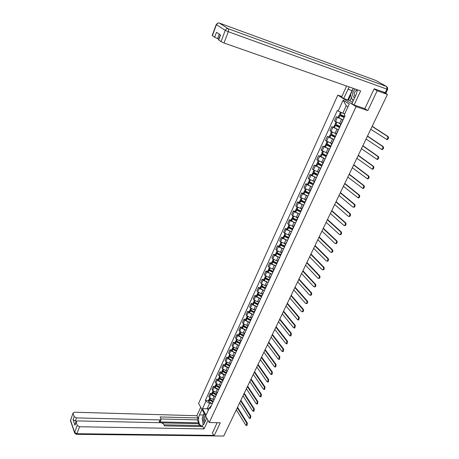 <?xml version="1.0" encoding="UTF-8"?>
<svg xmlns="http://www.w3.org/2000/svg" width="459" height="459" viewBox="0 0 459 459"><rect width="100%" height="100%" fill="white"/><g stroke="black" fill="none" stroke-linecap="round" stroke-linejoin="round"><path stroke-width="0.69" d="M341.84 96.51L337.801 95.139L198.592 403.438L209.247 422.532L356.075 106.643L367.82 110.567L377.183 90.756L387.453 94.422L223.722 436.05L214.078 435.941L220.291 422.791L209.247 422.532M212.368 432.854L214.078 435.941M385.744 92.902L383.942 92.425L387.453 94.422M377.183 90.756L374.096 88.983M342.684 119.776L336.327 116.787L334.41 120.987L340.865 124.01M342.563 120.987L342.724 120.648M338.094 117.349L336.327 116.787M340.452 124.905L340.612 125.232M338.076 129.656L331.811 126.678L329.918 130.832L336.327 133.862M337.962 130.981L338.134 130.608M333.578 127.223L331.811 126.678M335.879 134.831L336.028 135.175M333.527 139.427L327.347 136.461L325.477 140.569L331.84 143.598M333.406 140.861L333.59 140.46M329.114 136.983L327.347 136.461M331.358 144.648L331.496 145.01M329.04 149.095L322.935 146.134L321.082 150.196L327.405 153.226M328.902 150.632L329.103 150.196M324.702 146.639L322.935 146.134M326.888 154.35L327.015 154.735M324.605 158.659L318.575 155.699L316.739 159.715L323.016 162.75M324.45 160.294L324.662 159.83M320.33 156.186L318.575 155.699M322.465 163.949L322.579 164.345M320.221 168.114L314.254 165.16L312.441 169.13L313.434 169.95L318.678 172.165M320.043 169.847L320.273 169.348M316.016 165.624L314.254 165.16M318.093 173.439L318.196 173.852M315.89 177.472L310.967 175.344L309.986 174.518L308.196 178.442L309.171 179.274L314.386 181.477M315.694 179.291L315.935 178.769M311.741 174.965L309.986 174.518M313.767 182.825L313.864 183.256M311.609 186.727L306.727 184.61L305.763 183.772L303.99 187.656L304.948 188.506L310.141 190.692M311.386 188.632L311.638 188.081M307.519 184.202L305.763 183.772M309.492 192.109L309.578 192.556M307.375 195.884L302.538 193.784L301.586 192.923L299.836 196.768L300.777 197.634L305.941 199.808M307.128 197.875L307.392 197.295M303.336 193.342L301.586 192.923M305.258 201.289L305.338 201.753M303.187 204.938L298.39 202.849L297.455 201.983L295.722 205.781L296.652 206.659L301.793 208.822M302.917 207.015L303.192 206.407M299.205 202.379L297.455 201.983M301.075 210.371L301.144 210.853M299.05 213.9L294.294 211.823L293.37 210.939L291.654 214.703L292.572 215.592L297.679 217.738M298.746 216.051L299.038 215.42M295.114 211.324L293.37 210.939M296.939 219.35L297.002 219.85M294.953 222.764L290.231 220.704L289.325 219.804L287.627 223.522L288.533 224.428L293.617 226.562M294.626 224.996L294.93 224.342M291.069 220.171L289.325 219.804M292.842 228.238L292.894 228.754M290.903 231.537L286.221 229.483L285.326 228.571L283.645 232.254L284.534 233.172L289.595 235.295M290.547 233.843L290.863 233.161M287.064 228.921L285.326 228.571M288.791 237.033L288.837 237.555M286.898 240.212L282.251 238.175L281.367 237.246L279.703 240.889L280.581 241.824L285.613 243.93M286.514 242.599L286.841 241.887M283.1 237.584L281.367 237.246M284.787 245.731L284.821 246.271M282.933 248.801L278.32 246.776L277.448 245.835L275.802 249.438L276.668 250.384L280.334 252.238L281.677 252.479M282.526 251.257L282.859 250.528M279.181 246.156L277.448 245.835M280.816 254.338L280.845 254.894M279.015 257.298L274.43 255.284L273.57 254.332L271.94 257.901L272.795 258.853L276.438 260.706L277.775 260.936M278.573 259.823L278.923 259.071M275.302 254.636L273.57 254.332M276.897 262.852L276.915 263.42M275.136 265.709L270.581 263.701L269.737 262.737L268.125 266.272L268.963 267.241L272.583 269.089L273.92 269.307M274.666 268.303L275.027 267.528M271.464 263.03L269.737 262.737M273.013 271.28L273.025 271.86M271.298 274.034L266.771 272.038L265.939 271.057L264.344 274.557L265.17 275.538L268.767 277.385L270.104 277.592M270.799 276.691L271.166 275.893M267.66 271.332L265.939 271.057M269.169 279.623L269.175 280.214M267.499 282.268L263.001 280.283L262.181 279.296L260.603 282.755L261.418 283.748L264.992 285.596L266.329 285.791M266.972 284.993L267.35 284.173M263.902 279.554L262.181 279.296M265.365 287.873L265.365 288.481M263.736 290.421L259.272 288.447L258.463 287.449L256.897 290.868L257.706 291.872L261.257 293.72L262.588 293.909M263.185 293.209L263.575 292.372M260.178 287.695L258.463 287.449M261.601 296.044L261.596 296.657M260.018 298.493L255.577 296.525L254.779 295.516L253.236 298.901L254.028 299.922L257.556 301.764L258.887 301.942M259.438 301.339L259.834 300.479M256.495 295.751L254.779 295.516M257.878 304.128L257.866 304.759M256.334 306.48L251.922 304.524L251.136 303.502L249.604 306.859L250.39 307.886L253.896 309.727L255.221 309.894M255.726 309.389L256.133 308.505M252.846 303.72L251.136 303.502M254.194 312.126L254.171 312.768M252.685 314.392L248.302 312.441L247.527 311.409L246.013 314.731L246.787 315.769L250.27 317.611L251.595 317.76M252.054 317.358L252.473 316.458M249.237 311.615L247.527 311.409M250.545 320.049L250.516 320.703M249.076 322.218L244.722 320.279L243.958 319.234L242.455 322.522L243.218 323.572L246.684 325.408L248.003 325.557M248.422 325.242L248.847 324.324M245.663 319.43L243.958 319.234M246.931 327.892L246.896 328.552M245.508 329.969L241.176 328.036L240.424 326.986L238.938 330.239L239.684 331.295L243.132 333.136L244.452 333.268M244.825 333.05L245.255 332.109M242.123 327.169L240.424 326.986M240.281 333.527L240.281 334.106L243.362 335.644L243.31 336.327M241.968 337.64L237.664 335.718L236.919 334.657L235.45 337.881L236.19 338.949L239.615 340.785L240.935 340.911M241.262 340.779L241.704 339.821M238.617 334.829L236.919 334.657M239.816 343.338L239.764 344.026M238.468 345.243L234.188 343.326L233.453 342.253L232.002 345.443L232.73 346.522L236.133 348.358L237.446 348.473M237.733 348.427L238.187 347.452M235.151 342.414L233.453 342.253M236.31 350.946L236.253 351.64M235.002 352.764L230.745 350.86L230.022 349.775L228.582 352.937L229.299 354.021L232.684 355.857L233.998 355.96M234.245 356.006L234.704 355.008M231.715 349.924L230.022 349.775M232.839 358.479L232.776 359.185M231.566 360.212L230.711 360.149L227.337 358.313L226.626 357.222L225.197 360.355L225.903 361.451L229.27 363.281L230.579 363.379M230.785 363.505L231.256 362.49M228.312 357.36L226.626 357.222M229.402 365.938L229.334 366.655M228.169 367.59L227.314 367.527L223.963 365.703L223.258 364.601L221.846 367.699L222.546 368.801L225.891 370.631L227.199 370.723M227.366 370.929L227.836 369.902M224.944 364.721L223.258 364.601M222.638 370.356L222.219 370.683L222.632 371.509L226 373.316L225.926 374.051M224.801 374.894L223.958 374.842L220.618 373.012L219.924 371.905L218.524 374.974L219.213 376.087L222.54 377.912L223.849 377.992M223.975 378.285L224.457 377.241M221.611 372.019L219.924 371.905M222.626 380.637L222.552 381.372M221.468 382.129L220.624 382.083L217.308 380.259L216.625 379.14L215.237 382.181L215.919 383.299L219.224 385.124L220.527 385.199M220.618 385.566L221.106 384.504M218.306 379.243L216.625 379.14M219.293 387.878L219.207 388.624M218.168 389.295L217.325 389.255L214.032 387.43L213.355 386.306L211.983 389.318L212.655 390.443L215.942 392.267L217.239 392.33M217.296 392.778L217.79 391.699M215.03 386.398L213.355 386.306M215.988 395.056L215.896 395.807M214.898 396.392L214.06 396.352L210.784 394.533L210.119 393.403L208.759 396.381L209.419 397.523L212.689 399.341L213.986 399.393L214.508 398.831M214.003 399.921L212.62 402.922M211.788 393.483L210.119 393.403M347.956 106.861L346.241 105.765L342.827 113.201L344.749 113.826M342.827 113.201L338.163 111.055L343.125 100.165L349.253 104.05L344.187 115.043L345.042 115.611L210.044 408.51L209.528 407.609L206.051 415.171L202.465 408.757L205.884 401.246L209.643 403.346L207.284 408.493L208.3 410.283M338.163 111.055L337.331 110.504L205.385 400.368L205.884 401.246M337.801 95.139L356.075 106.643M364.561 108.536L367.82 110.567M209.092 408.556L202.465 408.757M211.656 403.421L209.643 403.346M209.528 407.609L211.341 405.699M208.581 400.5L205.385 400.368M343.125 100.165L346.241 105.765M370.752 129.26L386.604 139.364C387.884 138.515 388.171 137.516 387.453 136.363L388.119 136.575C388.83 137.723 388.549 138.721 387.27 139.57L386.69 139.479M344.606 116.563L339.603 114.056M344.445 113.723L344.738 113.849M344.537 116.712L339.115 115.117L344.135 117.584M338.071 117.406L343.057 119.919M344.187 117.464L339.935 115.467L344.474 116.85M372.117 126.42L387.453 136.363M388.119 136.575L372.192 126.259M351.514 97.297L349.924 100.756L343.665 98.473L341.553 97.142L346.602 86.017M343.665 98.473L349.201 86.929M387.683 89.362L385.99 92.902L374.188 88.782L364.853 108.634L354.101 105.036L351.898 103.648L356.247 94.221L357.446 89.821M354.101 105.036L360.631 90.939L224.026 42.997L221.031 41.631L218.495 39.778M349.924 100.756L352.495 102.357M219.247 34.15L217.589 38.602L214.657 37.265L212.207 35.481M218.668 40.008L220.532 35.004L216.487 32.308L214.657 37.265M217.589 38.602L218.777 39.021M347.79 99.867L352.03 90.612L347.899 89.178M353.74 99.66L352.392 100.033L350.584 94.388L353.338 88.38L352.03 90.612M350.774 94.984L348.37 100.228M206.745 418.051L204.203 423.554L202.327 425.671C199.349 427.122 197.295 419.256 199.464 414.919L201.954 409.462M200.715 407.248L196.871 415.716L198.087 417.948L160.157 416.938L161.126 419.342L160.048 419.928L76.435 417.908L75.282 421.006L73.05 419.704L74.96 425.269L75.018 424.564M199.395 425.533L198.397 423.686L198.799 422.814L197.209 419.87L198.087 417.948M200.83 426.566L200.279 425.55L163.966 424.816M196.871 415.716L74.456 412.228L73.056 413.014L70.554 420.324L74.645 432.389L77.255 425.418L76.079 421.718L77.485 420.909L161.407 422.745L163.565 423.978L164.477 425.866L202.798 426.606L204.054 428.918L79.527 426.75L76.9 433.715L213.762 435.367M208.025 420.346L204.054 428.918M73.096 413.427L74.197 416.6L76.435 417.908M77.255 425.418L79.527 426.75M212.442 432.986L217.136 422.716M198.799 422.814L159.187 421.919L160.048 419.928M198.397 423.686L162.211 422.9M76.693 421.041L75.282 421.006M197.209 419.87L161.12 418.969M161.046 419.532L160.271 421.333L159.187 421.919M204.112 413.324L202.723 416.864M202.425 419.928L202.849 422.814M203.389 424.179L203.624 424.569M355.151 89.017C352.363 92.087 351.875 94.818 353.688 97.216L354.755 97.457M357.418 90.113L356.712 90.09C354.216 91.823 353.619 93.82 354.927 96.08L355.323 96.229M353.407 100.378L352.392 100.033M205.328 415.51C203.36 416.571 202.884 418.786 203.894 422.148L204.513 422.888M206.011 416.738L205.603 416.766C204.45 417.776 204.215 419.274 204.886 421.264L205.116 421.586M203.785 424.334L203.027 424.03L202.155 418.097L204.238 413.553M366.07 139.037L381.704 149.376C382.955 148.544 383.225 147.551 382.525 146.404L383.185 146.605C383.89 147.752 383.615 148.745 382.364 149.577L381.773 149.479M340.027 126.495L335.064 123.976M339.895 123.706L340.83 124.085M339.999 126.552L334.582 125.026L339.562 127.51M333.55 127.292L338.495 129.817M339.62 127.373L335.397 125.376L339.93 126.701M367.418 136.225L382.525 146.404M383.185 146.605L367.498 136.053M361.434 148.705L376.856 159.279C378.078 158.458 378.342 157.471 377.654 156.33L378.314 156.525C379.008 157.667 378.738 158.648 377.516 159.468L376.919 159.365M335.5 136.317L330.578 133.787M335.391 133.575L336.292 133.936M334.927 136.105L330.101 134.826L335.036 137.321M329.08 137.063L333.986 139.599M335.104 137.172L330.91 135.17L335.443 136.443M362.765 145.928L377.654 156.33M378.314 156.525L362.857 145.732M356.855 158.263L372.06 169.061C373.259 168.252 373.517 167.283 372.834 166.147L373.5 166.33C374.177 167.466 373.919 168.442 372.725 169.245L372.117 169.136M331.019 146.031L326.142 143.483M330.939 143.334L331.805 143.673M329.596 145.474L325.672 144.516L330.566 147.023M324.662 146.725L329.528 149.278M330.641 146.863L326.475 144.86L331.002 146.077M358.169 155.515L372.834 166.147M373.5 166.33L358.272 155.308M352.323 167.719L367.32 178.74C368.491 177.943 368.743 176.979 368.078 175.849L368.738 176.026C369.403 177.157 369.151 178.121 367.98 178.912L367.372 178.798M326.596 155.635L321.759 153.071M326.527 152.979L327.365 153.306M324.611 154.832L321.289 154.104L326.142 156.617M320.29 156.278L325.115 158.848M326.223 156.45L322.086 154.442L326.188 155.492M353.625 165.005L368.078 175.849M368.738 176.026L353.728 164.781M347.842 177.071L362.639 188.305C363.78 187.519 364.021 186.566 363.367 185.436L364.027 185.608C364.681 186.738 364.44 187.691 363.298 188.471L362.679 188.351M322.218 165.137L317.416 162.561M322.161 162.515L322.981 162.83M319.82 164.144L316.951 163.582L321.77 166.106M315.97 165.728L320.755 168.31M321.851 165.928L317.748 163.915L321.134 164.724M349.127 174.386L363.367 185.436M364.027 185.608L349.242 174.145M343.407 186.32L358.003 197.766C359.122 196.991 359.357 196.045 358.714 194.92L359.374 195.086C360.017 196.205 359.776 197.152 358.663 197.927L358.037 197.8M317.886 174.529L313.124 171.941M317.84 171.947L318.638 172.251M315.178 173.387L312.665 172.951L313.285 173.542L317.444 175.487M311.695 175.074L312.355 175.768L316.44 177.667M317.53 175.298L313.457 173.29L316.337 173.927M344.68 183.663L358.714 194.92M359.374 195.086L344.801 183.411M339.023 195.465L352.793 206.986L353.419 207.118C354.509 206.355 354.744 205.42 354.107 204.301L354.767 204.456C355.398 205.575 355.168 206.516 354.078 207.273L353.447 207.141M313.606 183.824L309.538 181.919L308.884 181.219M313.566 181.271L314.346 181.569M310.645 182.55L308.425 182.223L309.033 182.825L313.164 184.77M307.467 184.317L308.115 185.029L312.172 186.928M313.262 184.57L309.509 182.848L309.211 182.556L309.561 182.533L311.701 183.066M340.285 192.837L354.107 204.301M354.767 204.456L340.412 192.573M334.686 204.519L348.255 216.229L348.886 216.367C349.953 215.621 350.177 214.686 349.557 213.573L350.217 213.722C350.837 214.835 350.613 215.77 349.546 216.516L348.909 216.378M309.366 193.015L305.327 191.116L304.684 190.399M309.337 190.496L310.1 190.783M306.21 191.632L304.225 191.397L304.828 192.011L308.936 193.95M303.284 193.463L303.921 194.186L307.955 196.085M309.033 193.744L305.304 192.023L305.011 191.724L305.367 191.696L307.191 192.132M335.931 201.92L349.557 213.573M350.217 213.722L336.068 201.639M330.394 213.469L343.768 225.369L344.405 225.518C345.449 224.778 345.667 223.854 345.059 222.747L345.713 222.89C346.321 223.998 346.109 224.921 345.059 225.656L344.434 225.524M305.178 202.103L301.161 200.21L300.53 199.476M305.149 199.619L305.901 199.9M301.856 200.629L300.077 200.468L300.668 201.094L304.747 203.033M299.142 202.511L299.773 203.251L303.778 205.144M304.851 202.815L301.144 201.099L300.857 200.795L301.213 200.761L302.774 201.117M331.627 210.899L345.059 222.747M345.713 222.89L331.771 210.606M326.148 222.328L339.327 234.411L339.97 234.566C340.991 233.838 341.203 232.92 340.607 231.818L341.261 231.95C341.857 233.057 341.651 233.975 340.624 234.698L340.016 234.572M301.029 211.1L297.042 209.206L296.422 208.455M301.006 208.644L301.747 208.92M297.575 209.539L295.975 209.442L296.554 210.079L300.611 212.018M295.051 211.461L295.665 212.213L299.647 214.106M300.714 211.788L297.03 210.079L296.749 209.769L297.105 209.723L298.448 210.021M327.37 219.786L340.607 231.818M341.261 231.95L327.514 219.482M321.948 231.095L334.938 243.356L335.586 243.517C336.585 242.8 336.791 241.887 336.2 240.786L336.854 240.918C337.445 242.019 337.239 242.926 336.24 243.643L335.638 243.522M296.933 219.999L292.968 218.105L292.36 217.342M296.91 217.577L297.633 217.841M293.364 218.364L291.913 218.323L292.481 218.972L296.514 220.905M291 220.314L291.603 221.083L295.562 222.971M296.623 220.664L292.962 218.96L292.681 218.645L293.043 218.593L294.19 218.84M323.159 228.576L336.2 240.786M336.854 240.918L323.308 228.261M317.794 239.764L330.6 252.203L331.243 252.364C332.224 251.658 332.425 250.757 331.846 249.662L332.5 249.788C333.079 250.884 332.878 251.784 331.897 252.49L331.283 252.352M292.871 228.8L288.935 226.912L288.338 226.138M292.853 226.407L293.565 226.666M289.21 227.096L287.891 227.107L288.453 227.767L292.458 229.695M286.995 229.075L287.586 229.856L291.517 231.743M292.572 229.448L288.935 227.75L288.659 227.429L290.002 227.566M318.988 237.274L331.846 249.662M332.5 249.788L319.148 236.942M313.681 248.342L326.303 260.953L326.951 261.125C327.91 260.425 328.105 259.53 327.537 258.44L328.191 258.555C328.759 259.651 328.564 260.546 327.606 261.24L326.997 261.108M288.797 237.492L284.941 235.628L284.356 234.836M288.843 235.146L289.543 235.398M285.119 235.748L283.914 235.8L284.471 236.471L288.447 238.399M283.031 237.739L283.61 238.537L287.518 240.418M288.568 238.141L284.947 236.448L284.683 236.121L285.882 236.213M314.863 245.881L327.537 258.44M328.191 258.555L315.029 245.536M309.613 256.833L322.052 269.611L322.706 269.789C323.647 269.1 323.836 268.211 323.274 267.121L323.928 267.236C324.484 268.326 324.295 269.209 323.36 269.898L322.757 269.772M284.735 246.081L280.994 244.251L280.42 243.442M284.873 243.792L285.561 244.039M281.08 244.308L279.984 244.4L280.524 245.083L284.482 247.005M279.106 246.317L279.674 247.131L283.559 249.007M284.603 246.741L281.069 245.095L280.742 244.716L281.815 244.773M310.783 254.395L323.274 267.121M323.928 267.236L310.955 254.039M305.585 265.239L317.852 278.177L318.506 278.361C319.424 277.684 319.607 276.8 319.057 275.716L319.711 275.819C320.262 276.903 320.072 277.787 319.154 278.464L318.563 278.338M280.742 254.59L277.087 252.777L276.525 251.957M280.942 252.347L281.625 252.588M277.098 252.789L276.089 252.909L276.622 253.603L280.558 255.525M275.222 254.808L275.779 255.629L279.646 257.505M280.684 255.25L277.167 253.609L276.846 253.23L277.804 253.253M306.744 262.823L319.057 275.716M319.711 275.819L306.922 262.456M301.603 273.553L313.692 286.646L314.346 286.841C315.247 286.169 315.425 285.297 314.885 284.213L315.54 284.316C316.079 285.395 315.895 286.273 314.994 286.938L314.409 286.812M278.481 259.415L276.823 263.013L273.22 261.223L272.669 260.391M277.052 260.815L277.724 261.051M273.839 259.685L273.157 261.177L272.239 261.332L272.824 262.083L276.668 263.954M271.378 263.208L271.929 264.045L275.767 265.916M276.8 263.673L273.306 262.037L272.99 261.647L273.845 261.641M302.745 271.16L314.885 284.213M315.54 284.316L302.929 270.787M297.656 281.78L309.578 295.034L310.232 295.229C311.116 294.569 311.288 293.703 310.76 292.624L311.409 292.716C311.942 293.794 311.764 294.667 310.881 295.321L310.307 295.2M272.973 271.372L269.393 269.576L268.854 268.727M273.203 269.192L273.868 269.422M269.272 269.49L268.423 269.668L269.003 270.431L272.824 272.296M267.58 271.516L268.113 272.371L271.929 274.235M272.962 272.003L269.485 270.374L269.175 269.984L269.938 269.949M298.792 279.416L310.76 292.624M311.409 292.716L298.975 279.032M293.754 289.927L305.505 303.33L306.164 303.531C307.025 302.883 307.197 302.022 306.675 300.943L307.323 301.035C307.846 302.108 307.673 302.969 306.813 303.617L306.239 303.502M269.163 279.634L265.606 277.844L265.078 276.984M269.393 277.483L270.053 277.712M265.434 277.712L264.648 277.919L265.159 278.642L269.02 280.552M263.816 279.743L264.338 280.61L268.136 282.474M269.158 280.254L265.704 278.63L265.394 278.229L266.077 278.177M294.873 287.586L306.675 300.943M307.323 301.035L295.068 287.191M289.887 297.989L301.477 311.535L302.131 311.747C302.98 311.104 303.147 310.25 302.636 309.177L303.279 309.263C303.795 310.336 303.629 311.191 302.779 311.827L302.217 311.713M265.394 287.816L261.859 286.032L261.337 285.159M265.618 285.687L266.272 285.911M261.647 285.859L260.913 286.083L261.412 286.818L265.256 288.722M260.092 287.891L260.603 288.763L264.378 290.627M265.331 288.401L261.963 286.795L261.659 286.393L262.261 286.318M291 295.676L302.636 309.177M303.279 309.263L291.195 295.263M286.066 305.975L297.489 319.659L298.143 319.877L298.637 317.324L299.279 317.404L298.792 319.957L298.235 319.843M261.664 295.917L258.147 294.127L257.637 293.244M261.888 293.812L262.531 294.03M257.901 293.921L257.218 294.167L257.706 294.907L261.527 296.812M256.403 295.952L256.908 296.835L260.66 298.694M261.527 296.462L258.256 294.885L257.958 294.471L258.492 294.385M287.162 303.68L298.637 317.324M299.279 317.404L287.363 303.261M282.279 313.876L293.542 327.703L294.202 327.927L294.678 325.391L295.321 325.465L294.844 327.996L294.294 327.881M257.969 303.933L254.475 302.148L253.976 301.253M258.193 301.85L258.83 302.062M254.2 301.907L253.557 302.165L254.039 302.917L257.838 304.822M252.754 303.927L253.248 304.828L256.977 306.681M257.786 304.449L254.59 302.883L254.292 302.475L254.768 302.366M283.369 311.604L294.678 325.391M295.321 325.465L283.57 311.173M278.527 321.696L289.635 335.655L290.295 335.89L290.759 333.372L291.402 333.441L290.937 335.954L290.398 335.845M254.315 311.868L250.843 310.083L250.35 309.177M254.533 309.808L255.164 310.02M250.539 309.814L249.937 310.089L250.407 310.846L254.16 312.74M249.139 311.827L249.627 312.74L253.334 314.587M254.097 312.361L250.958 310.806L250.666 310.393L251.084 310.273M279.606 319.447L290.759 333.372M291.402 333.441L279.818 319.011M274.821 329.436L285.773 343.533L286.427 343.768L286.881 341.272L287.523 341.335L287.07 343.831L286.536 343.722M250.694 319.722L247.24 317.944L246.764 317.026M250.912 317.685L251.538 317.892M246.919 317.645L246.351 317.926L246.816 318.695L250.465 320.566M245.565 319.648L246.041 320.571L249.725 322.413M250.476 320.193L247.361 318.649L247.074 318.23L247.441 318.098M275.888 327.215L286.881 341.272M287.523 341.335L276.1 326.762M271.143 337.107L281.946 351.33L282.601 351.571L283.042 349.087L283.685 349.144L283.243 351.628L282.715 351.519M247.108 327.496L243.677 325.724L243.207 324.794M247.326 325.483L247.946 325.683M243.339 325.397L242.8 325.689L243.316 326.515L246.833 328.317M242.019 327.387L242.49 328.323L246.156 330.164M246.902 327.956L243.804 326.418L243.522 325.988L243.838 325.85M272.198 334.904L283.042 349.087M283.685 349.144L272.422 334.445M267.505 344.698L278.16 359.047L278.814 359.294L279.244 356.827L279.887 356.878L279.456 359.345L278.929 359.242M243.563 335.196L240.155 333.423L239.69 332.482M243.775 333.2L244.389 333.4M239.799 333.073L239.282 333.372L239.793 334.209L243.247 335.994M238.514 335.053L238.973 335.999L242.616 337.835M268.549 342.512L279.244 356.827M279.887 356.878L268.773 342.047M263.902 352.214L274.407 366.684L275.061 366.942L275.486 364.486L276.129 364.538L275.704 366.988L275.188 366.879M240.051 342.821L236.66 341.048L236.207 340.102M240.264 340.848L240.872 341.043M236.293 340.676L235.806 340.985L236.305 341.829L239.707 343.602M235.042 342.644L235.49 343.596L239.116 345.432M239.856 343.252L236.792 341.714L236.764 341.129M264.941 350.051L275.486 364.486M276.129 364.538L265.17 349.574M260.339 359.655L270.695 374.246L271.349 374.51L271.762 372.071L272.405 372.117L271.992 374.55L271.476 374.446M236.574 350.366L233.201 348.599L232.759 347.641M236.781 348.415L237.383 348.611M232.828 348.203L232.357 348.519L232.851 349.368L236.219 351.135L237.693 347.939M231.606 350.16L232.047 351.124L235.651 352.954M236.104 350.71L236.402 350.733M236.385 350.785L233.338 349.253L233.281 348.662M261.36 357.515L271.762 372.071M272.405 372.117L261.596 357.033M256.805 367.028L267.023 381.733L267.672 382.003L268.079 379.582L268.716 379.622L268.314 382.043L267.804 381.934M233.132 357.842L229.775 356.075L229.345 355.105M233.333 355.909L233.935 356.098M229.397 355.662L228.943 355.977L229.431 356.838L232.782 358.605M228.203 357.601L228.634 358.577L232.22 360.401M232.443 358.1L232.988 358.146M232.948 358.244L229.919 356.718L229.839 356.127M257.82 364.905L268.079 379.582M268.716 379.622L258.056 364.412M253.305 374.326L263.386 389.146L264.034 389.421L264.43 387.012L265.067 387.052L264.671 389.456L264.172 389.347M229.724 365.244L226.385 363.476L225.96 362.501M229.919 363.327L230.516 363.517M226 363.04L225.564 363.367L226.04 364.234L229.374 365.995M224.83 364.974L225.254 365.955L228.817 367.774M228.857 365.433L229.609 365.484M229.54 365.628L226.534 364.107L226.43 363.517M254.315 372.226L264.43 387.012M265.067 387.052L254.55 371.727M249.845 381.555L259.783 396.484L260.431 396.765L260.815 394.373L261.452 394.407L261.068 396.794L260.574 396.691M226.344 372.57L223.028 370.809L222.615 369.822M226.539 370.677L227.13 370.861M221.49 372.272L221.909 373.259L225.449 375.078M225.335 372.691L226.258 372.754M226.172 372.943L223.177 371.423L223.057 370.838M250.838 379.478L260.815 394.373M261.452 394.407L251.084 378.968M246.414 388.71L256.214 403.748L256.862 404.04L257.241 401.659L257.878 401.688L257.499 404.063L257.006 403.96M222.999 379.828L219.706 378.073L219.299 377.074M223.194 377.952L223.78 378.136M219.31 377.596L218.903 377.929L219.368 378.813L222.661 380.568M218.186 379.495L218.593 380.5L222.116 382.313M221.863 379.886L222.942 379.954M222.833 380.19L219.798 378.623L220.177 377.046M247.395 386.656L257.241 401.659M257.878 401.688L247.648 386.139M243.012 395.801L252.685 410.943L253.328 411.241L253.701 408.877L254.332 408.9L253.965 411.264L253.62 411.253M219.689 387.017L216.413 385.262L216.011 384.258M219.878 385.158L220.463 385.342M216.011 384.774L215.621 385.107L216.074 385.996L219.35 387.752M214.91 386.656L215.311 387.666L218.817 389.479M218.438 387.017L219.66 387.08M219.528 387.367L216.51 385.801L216.872 384.263M243.987 393.765L253.701 408.877M254.332 408.9L244.24 393.237M239.65 402.83L249.185 418.069L249.828 418.373L250.189 416.02L250.826 416.043L250.459 418.39L250.132 418.379M216.407 394.138L213.148 392.382L212.758 391.366M216.596 392.296L217.176 392.474M212.746 391.877L212.368 392.216L212.815 393.111L216.074 394.86M211.668 393.747L212.058 394.763L215.546 396.57M215.059 394.08L216.401 394.143M216.252 394.47L213.251 392.91L213.596 391.407M240.614 400.81L250.189 416.02M250.826 416.043L240.872 400.277M236.31 409.784L245.726 425.126L246.363 425.436L246.718 423.1L247.349 423.112L246.994 425.447L246.672 425.441M213.16 401.189L209.918 399.439L209.533 398.412M213.343 399.37L213.917 399.542M209.516 398.917L209.149 399.255L209.533 400.105L212.827 401.906M208.455 400.77L208.839 401.797L212.305 403.599M211.725 401.08L212.965 401.132M213.01 401.51L210.027 399.955L210.354 398.487M237.269 407.787L246.718 423.1M247.349 423.112L237.532 407.242M212.689 399.341L214.06 396.352M215.942 392.267L217.325 389.255M219.224 385.124L220.624 382.083M222.54 377.912L223.958 374.842M225.891 370.631L227.314 367.527M229.27 363.281L230.711 360.149M232.684 355.857L234.142 352.69M236.133 348.358L237.601 345.162M239.615 340.785L241.101 337.554M243.132 333.136L244.63 329.878M246.684 325.408L248.199 322.12M250.27 317.611L251.802 314.283M253.896 309.727L255.439 306.365M257.556 301.764L259.117 298.373M261.257 293.72L262.835 290.295M264.992 285.596L266.587 282.13M268.767 277.385L270.38 273.885M272.583 269.089L274.207 265.554M276.438 260.706L278.079 257.138M280.334 252.238L281.992 248.629M284.27 243.677L285.946 240.028M288.246 235.031L289.939 231.342M292.268 226.287L293.978 222.558M296.33 217.451L298.063 213.682M300.438 208.518L302.188 204.714M304.587 199.493L306.36 195.643M308.787 190.365L310.571 186.474M313.027 181.139L314.834 177.203M317.318 171.809L319.143 167.833M321.656 162.377L323.503 158.355M326.039 152.841L327.91 148.773M330.474 143.197L332.362 139.083M334.955 133.443L336.872 129.289M339.494 123.58L341.427 119.374M212.655 390.443L214.032 387.43M215.919 383.299L217.308 380.259M219.213 376.087L220.618 373.012M222.546 368.801L223.963 365.703M225.903 361.451L227.337 358.313M229.299 354.021L230.745 350.86M232.73 346.522L234.188 343.326M236.19 338.949L237.664 335.718M239.684 331.295L241.176 328.036M243.218 323.572L244.722 320.279M246.787 315.769L248.302 312.441M250.39 307.886L251.922 304.524M254.028 299.922L255.577 296.525M257.706 291.872L259.272 288.447M261.418 283.748L263.001 280.283M265.17 275.538L266.771 272.038M268.963 267.241L270.581 263.701M272.795 258.853L274.43 255.284M276.668 250.384L278.32 246.776M280.581 241.824L282.251 238.175M284.534 233.172L286.221 229.483M288.533 224.428L290.231 220.704M292.572 215.592L294.294 211.823M296.652 206.659L298.39 202.849M300.777 197.634L302.538 193.784M304.948 188.506L306.727 184.61M309.171 179.274L310.967 175.344M313.434 169.95L315.253 165.969M317.743 160.518L319.579 156.496M322.103 150.977L323.962 146.914M326.51 141.338L328.392 137.224M330.968 131.584L332.867 127.424M335.477 121.721L337.399 117.515M209.419 397.523L210.784 394.533M340.354 114.635L341.33 112.512M340.28 114.595L341.249 112.478M338.742 117.957L339.809 115.622M338.817 117.997L339.884 115.662M385.244 92.741L386.954 89.166L228.272 31.717C228.76 30.237 228.737 29.238 228.203 28.716L386.713 86.516L375.732 80.417L219.322 23.065L228.203 28.716C226.907 28.412 225.926 28.957 225.26 30.351L216.441 24.654L212.368 35.699M221.031 41.631L225.26 30.351L228.272 31.717L224.026 42.997M216.269 24.453L216.441 24.654C217.084 23.289 218.042 22.755 219.322 23.065L219.069 22.99M386.713 86.516L386.954 89.166L387.694 89.339L387.419 87.21M375.502 80.336L376.047 80.595M76.119 422.154L74.96 425.269M73.05 419.704L74.197 416.6M203.326 415.034L199.464 414.919M70.984 421.58L70.479 420.696L70.611 419.641M73.056 413.014L70.479 420.696L74.565 432.768L76.487 434.323L76.9 433.715L74.645 432.389L74.851 433.485M214.066 435.918L76.194 434.312M335.804 124.578L336.768 122.461M335.73 124.532L336.694 122.421M334.209 127.854L335.265 125.548M334.284 127.895L335.34 125.588M331.3 134.401L332.247 132.335M331.232 134.361L332.173 132.295M329.728 137.643L330.773 135.359M329.797 137.683L330.841 135.405M326.854 144.12L327.778 142.095M326.779 144.074L327.703 142.06M325.293 147.322L326.326 145.067M325.368 147.362L326.401 145.107M322.453 153.725L323.36 151.751M322.379 153.685L323.285 151.711M320.91 156.892L321.931 154.666M320.984 156.938L322.006 154.706M318.098 163.226L318.982 161.298M318.03 163.186L318.913 161.258M316.572 166.359L317.588 164.156M316.647 166.405L317.657 164.196M313.795 172.624L314.662 170.737M313.726 172.584L314.587 170.696M312.286 175.722L313.285 173.542M312.355 175.768L313.359 173.582M309.538 181.919L310.382 180.077M309.469 181.879L310.313 180.037M308.046 184.983L309.033 182.825M308.115 185.029L309.102 182.871M305.327 191.116L306.153 189.315M305.258 191.07L306.084 189.274M303.852 194.146L304.828 192.011M303.921 194.186L304.896 192.051M301.161 200.21L301.97 198.449M301.093 200.164L301.902 198.408M299.704 203.205L300.668 201.094M299.773 203.251L300.737 201.14M301.075 201.053L301.213 200.761M297.042 209.206L297.828 207.485M296.973 209.161L297.759 207.445M295.596 212.167L296.554 210.079M295.665 212.213L296.623 210.124M296.962 210.033L297.105 209.723M292.968 218.105L293.737 216.424M292.899 218.065L293.668 216.384M291.534 221.037L292.481 218.972M291.603 221.083L292.549 219.018M292.894 218.914L293.043 218.593M288.935 226.912L289.686 225.271M288.866 226.866L289.618 225.231M287.518 229.81L288.453 227.767M287.586 229.856L288.522 227.813M288.866 227.704L289.021 227.371M284.941 235.628L285.676 234.021M284.878 235.582L285.607 233.981M283.542 238.491L284.471 236.471M283.61 238.537L284.534 236.517M284.884 236.396L285.045 236.052M280.994 244.251L281.711 242.679M280.925 244.205L281.642 242.639M279.611 247.085L280.524 245.083M279.674 247.131L280.592 245.129M280.942 245.003L281.109 244.641M277.087 252.777L277.787 251.251M277.024 252.731L277.718 251.205M275.716 255.583L276.622 253.603M275.779 255.629L276.685 253.649M277.041 253.517L277.213 253.144M273.22 261.223L273.903 259.725M271.866 263.994L272.761 262.037M271.929 264.045L272.824 262.083M273.18 261.94L273.357 261.561M269.393 269.576L270.064 268.119M269.33 269.531L269.995 268.073M268.05 272.319L268.94 270.38M268.113 272.371L269.003 270.431M269.358 270.282L269.542 269.886M265.606 277.844L266.26 276.421M265.543 277.798L266.191 276.381M264.275 280.564L265.159 278.642M264.338 280.61L265.222 278.688M265.577 278.533L265.767 278.131M261.859 286.032L262.496 284.637M261.796 285.98L262.428 284.597M260.546 288.717L261.412 286.818M260.603 288.763L261.475 286.864M261.837 286.697L262.026 286.284M258.147 294.127L258.773 292.773M258.084 294.081L258.704 292.733M256.845 296.789L257.706 294.907M256.908 296.835L257.769 294.953M258.136 294.787L258.325 294.362M254.475 302.148L255.084 300.823M254.412 302.102L255.02 300.783M253.19 304.782L254.039 302.917M253.248 304.828L254.102 302.963M254.464 302.785L254.665 302.355M250.843 310.083L251.434 308.792M250.78 310.037L251.371 308.752M249.564 312.688L250.407 310.846M249.627 312.74L250.471 310.892M250.838 310.709L251.039 310.267M247.24 317.944L247.82 316.681M247.183 317.892L247.757 316.641M245.978 320.52L246.816 318.695M246.041 320.571L246.873 318.741M247.246 318.552L247.447 318.104M243.677 325.724L244.245 324.49M243.62 325.672L244.182 324.45M242.427 328.271L243.259 326.464M242.49 328.323L243.316 326.515M243.689 326.315L243.884 325.884M240.155 333.423L240.7 332.224M240.091 333.372L240.636 332.184M238.915 335.948L239.736 334.158M238.973 335.999L239.793 334.209M240.166 334.003L240.355 333.584M236.66 341.048L237.194 339.878M236.603 340.997L237.131 339.838M235.433 343.55L236.247 341.777M235.49 343.596L236.305 341.829M236.678 341.616L236.861 341.209M233.201 348.599L233.723 347.457M233.143 348.547L233.66 347.417M231.99 351.072L232.793 349.316M232.047 351.124L232.851 349.368M233.224 349.15L233.401 348.765M229.775 356.075L230.286 354.962M229.718 356.023L230.223 354.922M228.576 358.525L229.374 356.786M228.634 358.577L229.431 356.838M229.804 356.614L229.976 356.241M226.385 363.476L226.884 362.398M226.333 363.43L226.821 362.352M225.197 365.903L225.983 364.182M225.254 365.955L226.04 364.234M226.419 364.004L226.585 363.643M223.028 370.809L223.51 369.753M222.971 370.757L223.453 369.713M221.852 373.213L222.632 371.509M221.909 373.259L222.69 371.555M223.068 371.32L223.223 370.975M219.649 378.021L220.113 377M218.536 380.448L219.31 378.761M218.593 380.5L219.368 378.813M219.746 378.572L219.895 378.239M216.355 385.21L216.809 384.217M215.254 387.614L216.017 385.944M215.311 387.666L216.074 385.996M216.459 385.749L216.602 385.428M213.096 392.33L213.538 391.366M212.001 394.711L212.764 393.059M212.058 394.763L212.815 393.111M213.2 392.858L213.337 392.548M209.866 399.387L210.291 398.446M208.782 401.745L209.533 400.105M208.839 401.797L209.591 400.156M209.975 399.898L210.107 399.605M215.885 395.279L217.279 392.25M219.19 388.102L220.595 385.044M222.529 380.855L223.952 377.768M225.897 373.54L227.337 370.419M229.305 366.15L230.757 363M232.742 358.686L234.205 355.507M239.724 343.539L241.216 340.291M243.264 335.85L244.773 332.574M246.844 328.082L248.365 324.771M250.459 320.239L251.997 316.894M254.108 312.309L255.663 308.936M257.797 304.306L259.369 300.892M261.521 296.216L263.11 292.767M265.291 288.045L266.891 284.563M269.094 279.789L270.712 276.266M272.939 271.441L274.574 267.884M280.747 254.493L282.423 250.861M284.718 245.881L286.405 242.209M288.728 237.177L290.438 233.465M292.779 228.375L294.506 224.629M296.875 219.488L298.625 215.696M301.018 210.497L302.785 206.665M305.206 201.409L306.991 197.536M309.435 192.223L311.242 188.305M313.715 182.934L315.54 178.976M318.041 173.542L319.889 169.537M322.419 164.047L324.284 159.996M326.842 154.442L328.73 150.345M331.318 144.734L333.228 140.592M335.845 134.912L337.772 130.723M340.417 124.974L342.374 120.74M386.008 93.114L385.824 93.493M386.604 139.364L387.27 139.57M338.054 117.447L339.115 115.117M339.585 114.096L340.486 112.122M218.323 22.979L216.252 24.505L212.184 35.532M218.473 39.835L220.326 34.867M76.079 421.718L74.915 424.839M357.389 90.325L356.712 90.09M206.034 416.778L205.603 416.766M381.704 149.376L382.364 149.577M333.532 127.332L334.582 125.026M335.047 124.016L335.959 122.025M376.856 159.279L377.516 159.468M329.063 137.103L330.101 134.826M330.56 133.827L331.444 131.894M372.06 169.061L372.725 169.245M324.639 146.771L325.672 144.516M326.119 143.529L326.98 141.653M367.32 178.74L367.98 178.912M320.267 156.33L321.289 154.104M321.736 153.122L322.568 151.298M362.639 188.305L363.298 188.471M315.941 165.779L316.951 163.582M317.393 162.612L318.202 160.845M358.003 197.766L358.663 197.927M311.667 175.131L312.665 172.951M313.101 171.999L313.887 170.278M353.419 207.118L354.078 207.273M307.438 184.38L308.425 182.223M308.855 181.276L309.618 179.612M348.886 216.367L349.546 216.516M303.25 193.526L304.225 191.397M304.656 190.462L305.396 188.844M344.405 225.518L345.059 225.656M299.113 202.574L300.077 200.468M300.502 199.539L301.219 197.978M339.97 234.566L340.624 234.698M295.017 211.53L295.975 209.442M296.394 208.524L297.082 207.015M335.586 243.517L336.24 243.643M290.966 220.383L291.913 218.323M292.326 217.417L292.997 215.948M331.243 252.364L331.897 252.49M286.961 229.15L287.891 227.107M288.304 226.212L288.952 224.79M326.951 261.125L327.606 261.24M282.991 237.819L283.914 235.8M284.322 234.91L284.953 233.539M322.706 269.789L323.36 269.898M279.066 246.397L279.984 244.4M280.386 243.522L280.994 242.191M318.506 278.361L319.154 278.464M275.182 254.888L276.089 252.909M276.484 252.043L277.075 250.757M314.346 286.841L314.994 286.938M271.344 263.294L272.239 261.332M272.629 260.471L273.197 259.232M310.232 295.229L310.881 295.321M267.54 271.608L268.423 269.668M268.813 268.819L269.358 267.62M306.164 303.531L306.813 303.617M263.776 279.835L264.648 277.919M265.038 277.075L265.566 275.922M302.131 311.747L302.779 311.827M260.046 287.982L260.913 286.083M261.297 285.251L261.808 284.138M298.143 319.877L298.792 319.957M256.357 296.044L257.218 294.167M257.597 293.341L258.084 292.268M294.202 327.927L294.844 327.996M252.708 304.024L253.557 302.165M253.93 301.351L254.406 300.318M290.295 335.89L290.937 335.954M249.094 311.931L249.937 310.089M250.304 309.28L250.763 308.282M286.427 343.768L287.07 343.831M245.513 319.751L246.351 317.926M246.718 317.129L247.154 316.171M282.601 351.571L283.243 351.628M241.973 327.496L242.8 325.689M243.161 324.897L243.58 323.979M278.814 359.294L279.456 359.345M238.468 335.162L239.282 333.372M239.644 332.591L240.046 331.708M275.061 366.942L275.704 366.988M234.997 342.753L235.806 340.985M236.161 340.205L236.546 339.362M271.349 374.51L271.992 374.55M231.554 350.269L232.357 348.519M232.707 347.75L233.08 346.941M267.672 382.003L268.314 382.043M228.152 357.716L228.943 355.977M229.293 355.214L229.649 354.44M264.034 389.421L264.671 389.456M224.778 365.083L225.564 363.367M225.908 362.61L226.247 361.87M260.431 396.765L261.068 396.794M221.439 372.387L222.219 370.683M222.558 369.937L222.885 369.231M256.862 404.04L257.499 404.063M218.134 379.616L218.903 377.929M219.241 377.189L219.551 376.518M253.328 411.241L253.965 411.264M214.858 386.776L215.621 385.107M215.954 384.372L216.252 383.73M249.828 418.373L250.459 418.39M211.616 393.868L212.368 392.216M212.701 391.487L212.982 390.879M246.363 425.436L246.994 425.447M208.403 400.891L209.149 399.255M209.476 398.538L209.746 397.959"/></g></svg>
